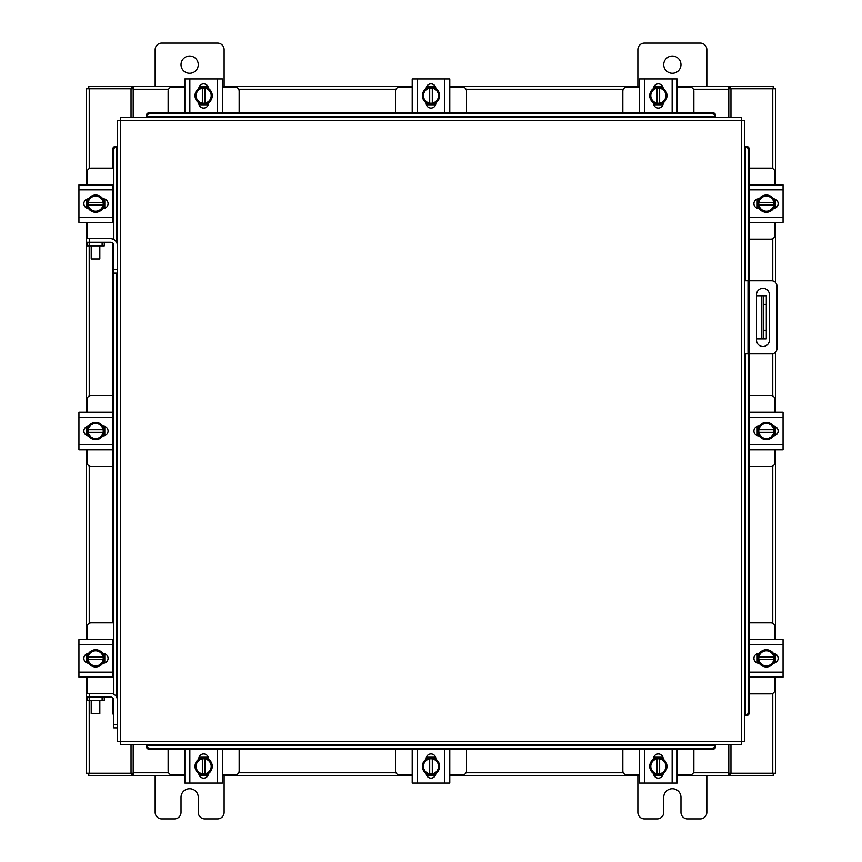 <?xml version="1.0" encoding="UTF-8"?>
<svg xmlns="http://www.w3.org/2000/svg" width="862" height="862" viewBox="0 0 862 862"><rect width="100%" height="100%" fill="white"/><g stroke="black" fill="none" stroke-linecap="round" stroke-linejoin="round"><path stroke-width="1.29" d="M744.563 280.775L771.598 280.775A5.377 5.377 0 0 1 776.974 286.152L776.974 348.485A5.377 5.377 0 0 1 771.598 353.873L744.563 353.873M748.011 353.873L748.011 280.775M769.421 340.059L769.421 294.782A6.465 6.465 0 0 0 762.956 288.317A6.465 6.465 0 0 0 756.491 294.782L756.491 340.059A6.465 6.465 0 0 0 762.956 346.524A6.465 6.465 0 0 0 769.421 340.059M766.307 338.874L761.825 338.874L761.825 295.774L766.307 295.774L766.307 338.874M756.491 338.874L761.825 338.874M766.307 304.394L763.549 304.394L763.549 330.254L766.307 330.254M756.491 295.774L761.825 295.774M763.549 338.874L763.549 330.254M763.549 304.394L763.549 295.774M749.455 239.151L770.822 239.151A4.138 4.138 0 0 0 774.96 235.014L774.96 222.428M774.96 184.845L774.96 172.26A4.138 4.138 0 0 0 770.822 168.122L749.455 168.122M775.477 199.316L775.477 207.957M757.202 208.227L757.202 199.057M773.882 199.467A8.62 8.62 0 0 1 773.882 207.807M773.731 208.087A8.62 8.62 0 0 1 766.49 212.257M766.189 212.257A8.62 8.62 0 0 1 758.959 208.087M758.797 207.807A8.62 8.62 0 0 1 758.797 199.467M758.959 199.197A8.62 8.62 0 0 1 766.189 195.017M766.49 195.017A8.62 8.62 0 0 1 773.731 199.197M770.456 197.301A7.553 7.553 0 0 1 773.785 202.344L773.882 199.294A8.706 8.706 0 0 0 773.882 199.284L766.34 194.931L758.808 199.284A8.706 8.706 0 0 0 758.797 199.294L758.797 204.93L773.785 204.93A7.553 7.553 0 0 1 770.456 209.972L766.34 212.343L758.808 208.001A8.706 8.706 0 0 1 758.797 207.99L758.905 204.93A7.553 7.553 0 0 0 762.234 209.972M762.234 197.301A7.553 7.553 0 0 0 758.905 202.344L773.882 202.344L773.882 207.99L770.456 209.972M762.913 196.913A7.553 7.553 0 0 1 769.766 196.913M769.766 210.371A7.553 7.553 0 0 1 762.913 210.371M773.473 198.799A4.849 4.849 0 0 1 778.138 203.637A4.849 4.849 0 0 1 773.473 208.475M749.617 189.845L749.617 184.845L783.062 184.845L783.062 189.845L749.617 189.845L749.617 217.429L783.062 217.429L783.062 222.428L749.617 222.428L749.617 217.429M759.217 208.485L758.775 208.485A4.849 4.849 0 0 1 753.927 203.637A4.849 4.849 0 0 1 758.775 198.799L759.217 198.799M783.062 189.845L783.062 217.429M749.617 184.845L753.485 184.845M239.151 112.545L239.151 91.178A4.138 4.138 0 0 0 235.014 87.04L222.428 87.04M184.845 87.04L172.26 87.04A4.138 4.138 0 0 0 168.122 91.178L168.122 112.545M199.316 86.523L207.957 86.523M208.227 104.798L199.057 104.798M199.467 88.118A8.62 8.62 0 0 1 207.807 88.118M208.087 88.269A8.62 8.62 0 0 1 212.257 95.51M212.257 95.811A8.62 8.62 0 0 1 208.087 103.041M207.807 103.203A8.62 8.62 0 0 1 199.467 103.203M199.197 103.041A8.62 8.62 0 0 1 195.017 95.811M195.017 95.51A8.62 8.62 0 0 1 199.197 88.269M197.301 91.544A7.553 7.553 0 0 1 202.344 88.215L199.294 88.118A8.706 8.706 0 0 0 199.284 88.118L194.931 95.66L199.284 103.192A8.706 8.706 0 0 0 199.294 103.203L204.93 103.203L204.93 88.215A7.553 7.553 0 0 1 209.972 91.544L212.343 95.66L208.001 103.192A8.706 8.706 0 0 1 207.99 103.203L204.93 103.095A7.553 7.553 0 0 0 209.972 99.766M197.301 99.766A7.553 7.553 0 0 0 202.344 103.095L202.344 88.118L207.99 88.118L209.972 91.544M196.913 99.087A7.553 7.553 0 0 1 196.913 92.234M210.371 92.234A7.553 7.553 0 0 1 210.371 99.087M198.799 88.527A4.849 4.849 0 0 1 203.637 83.862A4.849 4.849 0 0 1 208.475 88.527M189.845 112.383L184.845 112.383L184.845 78.938L189.845 78.938L189.845 112.383L217.429 112.383L217.429 78.938L222.428 78.938L222.428 112.383L217.429 112.383M208.485 102.783L208.485 103.224A4.849 4.849 0 0 1 203.637 108.073A4.849 4.849 0 0 1 198.799 103.224L198.799 102.783M189.845 78.938L217.429 78.938M693.878 112.545L693.878 91.178A4.138 4.138 0 0 0 689.74 87.04L677.155 87.04M639.572 87.04L626.986 87.04A4.138 4.138 0 0 0 622.849 91.178L622.849 112.545M654.042 86.523L662.684 86.523M662.943 104.798L653.773 104.798M654.193 88.118A8.62 8.62 0 0 1 662.533 88.118M662.803 88.269A8.62 8.62 0 0 1 666.983 95.51M666.983 95.811A8.62 8.62 0 0 1 662.803 103.041M662.533 103.203A8.62 8.62 0 0 1 654.193 103.203M653.913 103.041A8.62 8.62 0 0 1 649.743 95.811M649.743 95.51A8.62 8.62 0 0 1 653.913 88.269M652.028 91.544A7.553 7.553 0 0 1 657.07 88.215L654.01 88.118A8.706 8.706 0 0 0 653.999 88.118L649.657 95.66L653.999 103.192A8.706 8.706 0 0 0 654.01 103.203L659.656 103.203L659.656 88.215A7.553 7.553 0 0 1 664.699 91.544L667.069 95.66L662.716 103.192A8.706 8.706 0 0 1 662.706 103.203L659.656 103.095A7.553 7.553 0 0 0 664.699 99.766M652.028 99.766A7.553 7.553 0 0 0 657.07 103.095L657.07 88.118L662.706 88.118L664.699 91.544M651.629 99.087A7.553 7.553 0 0 1 651.629 92.234M665.087 92.234A7.553 7.553 0 0 1 665.087 99.087M653.525 88.527A4.849 4.849 0 0 1 658.363 83.862A4.849 4.849 0 0 1 663.201 88.527M644.571 112.383L639.572 112.383L639.572 78.938L644.571 78.938L644.571 112.383L672.155 112.383L672.155 78.938L677.155 78.938L677.155 112.383L672.155 112.383M663.201 102.783L663.201 103.224A4.849 4.849 0 0 1 658.363 108.073A4.849 4.849 0 0 1 653.515 103.224L653.515 102.783M644.571 78.938L672.155 78.938M168.122 749.455L168.122 770.822A4.138 4.138 0 0 0 172.26 774.96L184.845 774.96M222.428 774.96L235.014 774.96A4.138 4.138 0 0 0 239.151 770.822L239.151 749.455M207.957 775.477L199.316 775.477M199.057 757.202L208.227 757.202M207.807 773.882A8.62 8.62 0 0 1 199.467 773.882M199.197 773.731A8.62 8.62 0 0 1 195.017 766.49M195.017 766.189A8.62 8.62 0 0 1 199.197 758.959M199.467 758.797A8.62 8.62 0 0 1 207.807 758.797M208.087 758.959A8.62 8.62 0 0 1 212.257 766.189M212.257 766.49A8.62 8.62 0 0 1 208.087 773.731M209.972 770.456A7.553 7.553 0 0 1 204.93 773.785L207.99 773.882A8.706 8.706 0 0 0 208.001 773.882L212.343 766.34L208.001 758.808A8.706 8.706 0 0 0 207.99 758.797L202.344 758.797L202.344 773.785A7.553 7.553 0 0 1 197.301 770.456L194.931 766.34L199.284 758.808A8.706 8.706 0 0 1 199.294 758.797L202.344 758.905A7.553 7.553 0 0 0 197.301 762.234M209.972 762.234A7.553 7.553 0 0 0 204.93 758.905L204.93 773.882L199.294 773.882L197.301 770.456M210.371 762.913A7.553 7.553 0 0 1 210.371 769.766M196.913 769.766A7.553 7.553 0 0 1 196.913 762.913M208.475 773.473A4.849 4.849 0 0 1 203.637 778.138A4.849 4.849 0 0 1 198.799 773.473M217.429 749.617L222.428 749.617L222.428 783.062L217.429 783.062L217.429 749.617L189.845 749.617L189.845 783.062L184.845 783.062L184.845 749.617L189.845 749.617M198.799 759.217L198.799 758.775A4.849 4.849 0 0 1 203.637 753.927A4.849 4.849 0 0 1 208.485 758.775L208.485 759.217M217.429 783.062L189.845 783.062M222.428 749.617L222.428 753.485M622.849 749.455L622.849 770.822A4.138 4.138 0 0 0 626.986 774.96L639.572 774.96M677.155 774.96L689.74 774.96A4.138 4.138 0 0 0 693.878 770.822L693.878 749.455M662.684 775.477L654.042 775.477M653.773 757.202L662.943 757.202M662.533 773.882A8.62 8.62 0 0 1 654.193 773.882M653.913 773.731A8.62 8.62 0 0 1 649.743 766.49M649.743 766.189A8.62 8.62 0 0 1 653.913 758.959M654.193 758.797A8.62 8.62 0 0 1 662.533 758.797M662.803 758.959A8.62 8.62 0 0 1 666.983 766.189M666.983 766.49A8.62 8.62 0 0 1 662.803 773.731M664.699 770.456A7.553 7.553 0 0 1 659.656 773.785L662.706 773.882A8.706 8.706 0 0 0 662.716 773.882L667.069 766.34L662.716 758.808A8.706 8.706 0 0 0 662.706 758.797L657.07 758.797L657.07 773.785A7.553 7.553 0 0 1 652.028 770.456L649.657 766.34L653.999 758.808A8.706 8.706 0 0 1 654.01 758.797L657.07 758.905A7.553 7.553 0 0 0 652.028 762.234M664.699 762.234A7.553 7.553 0 0 0 659.656 758.905L659.656 773.882L654.01 773.882L652.028 770.456M665.087 762.913A7.553 7.553 0 0 1 665.087 769.766M651.629 769.766A7.553 7.553 0 0 1 651.629 762.913M663.201 773.473A4.849 4.849 0 0 1 658.363 778.138A4.849 4.849 0 0 1 653.525 773.473M672.155 749.617L677.155 749.617L677.155 783.062L672.155 783.062L672.155 749.617L644.571 749.617L644.571 783.062L639.572 783.062L639.572 749.617L644.571 749.617M653.515 759.217L653.515 758.775A4.849 4.849 0 0 1 658.363 753.927A4.849 4.849 0 0 1 663.201 758.775L663.201 759.217M672.155 783.062L644.571 783.062M677.155 749.617L677.155 753.485M113.838 694.276L113.827 269.677L117.437 269.677L117.437 120.497L120.464 120.464L120.497 117.437L741.503 117.437L741.535 120.464L744.563 120.497L744.563 741.503L741.535 741.535L741.503 744.563L120.497 744.563L120.464 741.535L117.437 741.503L117.437 700.429A7.058 7.058 0 0 0 110.379 693.371L89.691 693.371L89.691 696.981M113.827 273.125L117.437 273.125L117.437 269.677L117.437 700.429M745.177 715.643L745.231 715.632A3.448 2.985 -90 0 0 748.162 712.195L749.455 712.195A3.448 2.985 90 0 1 746.524 715.632L746.46 715.643M749.455 149.805L748.162 149.805A3.448 2.985 -90 0 0 745.231 146.368L746.524 146.368A3.448 2.985 90 0 1 749.455 149.805L749.455 280.775M745.177 146.357L746.46 146.357M749.455 353.873L749.455 712.195M748.162 149.805L748.162 280.775M748.162 353.873L748.162 712.195M146.357 745.177L146.368 745.231A3.448 2.985 0 0 0 149.805 748.162L149.805 749.455A3.448 2.985 180 0 1 146.368 746.524L146.357 746.46M712.195 749.455L712.195 748.162A3.448 2.985 0 0 0 715.632 745.231L715.632 746.524A3.448 2.985 180 0 1 712.195 749.455L149.805 749.455M715.643 745.177L715.643 746.46M712.195 748.162L149.805 748.162M715.643 116.823L715.632 116.769A3.448 2.985 180 0 0 712.195 113.838L712.195 112.545A3.448 2.985 0 0 1 715.632 115.476L715.643 115.54M149.805 112.545L149.805 113.838A3.448 2.985 180 0 0 146.368 116.769L146.368 115.476A3.448 2.985 0 0 1 149.805 112.545L712.195 112.545M146.357 116.823L146.357 115.54M149.805 113.838L712.195 113.838M116.823 146.357L116.769 146.368A3.448 2.985 90 0 0 113.838 149.805L112.545 149.805A3.448 2.985 -90 0 1 115.476 146.368L115.54 146.357M113.827 715.018A3.448 2.985 -90 0 1 112.545 712.195L112.545 697.746M112.545 676.638L112.545 640.089M112.545 622.849L112.545 243.019M112.545 221.911L112.545 185.362M112.545 168.122L112.545 149.805M113.838 239.55L113.838 149.805M730.965 744.563L730.965 773.225L775.8 773.225L775.8 677.155M775.8 184.845L775.8 88.775L730.965 88.775L730.965 117.437M131.035 117.437L131.035 88.775L86.2 88.775L86.2 184.845M86.2 677.155L86.2 773.225L131.035 773.225L131.035 744.563M775.8 199.499L775.8 207.785M775.8 222.428L775.8 282.801M775.8 351.847L775.8 412.208M775.8 426.852L775.8 435.148M775.8 449.792L775.8 639.572M775.8 654.215L775.8 662.501M86.2 662.501L86.2 654.215M86.2 639.572L86.2 449.792M86.2 435.148L86.2 426.852M86.2 412.208L86.2 222.428M86.2 207.785L86.2 199.499M184.845 775.8L133.19 775.8L133.19 744.563M728.81 744.563L728.81 775.8L730.103 775.8L730.103 773.225L728.81 773.225M730.965 773.225L730.103 773.225M773.225 773.225L773.225 775.8L730.103 775.8M133.19 773.225L131.897 773.225L131.897 775.8L88.775 775.8L88.775 773.225M131.897 773.225L131.035 773.225M728.81 775.8L677.155 775.8M662.501 775.8L654.215 775.8M639.572 775.8L449.792 775.8M435.148 775.8L426.852 775.8M412.208 775.8L222.428 775.8M207.785 775.8L199.499 775.8M131.897 775.8L133.19 775.8M677.155 86.2L728.81 86.2L728.81 117.437M133.19 117.437L133.19 86.2L131.897 86.2L131.897 88.775L133.19 88.775M131.035 88.775L131.897 88.775M88.775 88.775L88.775 86.2L131.897 86.2M728.81 88.775L730.103 88.775L730.103 86.2L773.225 86.2L773.225 88.775M730.103 88.775L730.965 88.775M133.19 86.2L184.845 86.2M199.499 86.2L207.785 86.2M222.428 86.2L412.208 86.2M426.852 86.2L435.148 86.2M449.792 86.2L639.572 86.2M654.215 86.2L662.501 86.2M730.103 86.2L728.81 86.2M749.455 693.878L770.822 693.878A4.138 4.138 0 0 0 774.96 689.74L774.96 677.155M774.96 639.572L774.96 626.986A4.138 4.138 0 0 0 770.822 622.849L749.455 622.849M775.477 654.042L775.477 662.684M757.202 662.943L757.202 653.773M773.882 654.193A8.62 8.62 0 0 1 773.882 662.533M773.731 662.803A8.62 8.62 0 0 1 766.49 666.983M766.189 666.983A8.62 8.62 0 0 1 758.959 662.803M758.797 662.533A8.62 8.62 0 0 1 758.797 654.193M758.959 653.913A8.62 8.62 0 0 1 766.189 649.743M766.49 649.743A8.62 8.62 0 0 1 773.731 653.913M770.456 652.028A7.553 7.553 0 0 1 773.785 657.07L773.882 654.01A8.706 8.706 0 0 0 773.882 653.999L766.34 649.657L758.808 653.999A8.706 8.706 0 0 0 758.797 654.01L758.797 659.656L773.785 659.656A7.553 7.553 0 0 1 770.456 664.699L766.34 667.069L758.808 662.716A8.706 8.706 0 0 1 758.797 662.706L758.905 659.656A7.553 7.553 0 0 0 762.234 664.699M762.234 652.028A7.553 7.553 0 0 0 758.905 657.07L773.882 657.07L773.882 662.706L770.456 664.699M762.913 651.629A7.553 7.553 0 0 1 769.766 651.629M769.766 665.087A7.553 7.553 0 0 1 762.913 665.087M773.473 653.525A4.849 4.849 0 0 1 778.138 658.363A4.849 4.849 0 0 1 773.473 663.201M749.617 644.571L749.617 639.572L783.062 639.572L783.062 644.571L749.617 644.571L749.617 672.155L783.062 672.155L783.062 677.155L749.617 677.155L749.617 672.155M759.217 663.201L758.775 663.201A4.849 4.849 0 0 1 753.927 658.363A4.849 4.849 0 0 1 758.775 653.515L759.217 653.515M783.062 644.571L783.062 672.155M749.617 639.572L753.485 639.572M102.125 245.864L102.125 242.254L104.28 242.254L104.28 245.864L87.04 245.864L87.04 242.254L89.195 242.254L89.228 395.97M102.125 242.254L89.195 242.254M112.997 239.151L113.838 239.151M112.383 221.911L113.838 221.911M104.798 199.057L104.798 208.227M113.838 185.362L112.383 185.362M113.838 168.122L91.178 168.122A4.138 4.138 0 0 0 87.04 172.26L87.04 184.845M86.523 207.957L86.523 199.316M87.04 222.428L87.04 238.645M117.437 245.702A7.058 7.058 0 0 0 110.379 238.645L86.243 238.645L87.04 245.864M88.118 207.807A8.62 8.62 0 0 1 88.118 199.467M88.269 199.197A8.62 8.62 0 0 1 95.51 195.017M95.811 195.017A8.62 8.62 0 0 1 103.041 199.197M103.203 199.467A8.62 8.62 0 0 1 103.203 207.807M103.041 208.087A8.62 8.62 0 0 1 95.811 212.257M95.51 212.257A8.62 8.62 0 0 1 88.269 208.087M91.544 209.972A7.553 7.553 0 0 1 88.215 204.93L88.118 207.99A8.706 8.706 0 0 0 88.118 208.001L95.66 212.343L103.192 208.001A8.706 8.706 0 0 0 103.203 207.99L103.203 202.344L88.215 202.344A7.553 7.553 0 0 1 91.544 197.301L95.66 194.931L103.192 199.284A8.706 8.706 0 0 1 103.203 199.294L103.095 202.344A7.553 7.553 0 0 0 99.766 197.301M99.766 209.972A7.553 7.553 0 0 0 103.095 204.93L88.118 204.93L88.118 199.294L91.544 197.301M99.087 210.371A7.553 7.553 0 0 1 92.234 210.371M92.234 196.913A7.553 7.553 0 0 1 99.087 196.913M88.527 208.475A4.849 4.849 0 0 1 83.862 203.637A4.849 4.849 0 0 1 88.527 198.799M112.383 217.429L112.383 222.428L78.938 222.428L78.938 217.429L112.383 217.429L112.383 189.845L78.938 189.845L78.938 184.845L112.383 184.845L112.383 189.845M102.783 198.799L103.224 198.799A4.849 4.849 0 0 1 108.073 203.637A4.849 4.849 0 0 1 103.224 208.485L102.783 208.485M78.938 217.429L78.938 189.845M102.125 700.591L102.125 696.981L104.28 696.981L104.28 700.591L87.04 700.591L87.04 696.981L89.195 696.981L89.228 773.225M102.125 696.981L89.195 696.981M112.997 693.878L113.838 693.878M112.383 676.638L113.838 676.638M104.798 653.773L104.798 662.943M113.838 640.089L112.383 640.089M113.838 622.849L91.178 622.849A4.138 4.138 0 0 0 87.04 626.986L87.04 639.572M86.523 662.684L86.523 654.042M87.04 677.155L87.04 693.371M89.691 693.371L86.243 693.371L87.04 700.591M88.118 662.533A8.62 8.62 0 0 1 88.118 654.193M88.269 653.913A8.62 8.62 0 0 1 95.51 649.743M95.811 649.743A8.62 8.62 0 0 1 103.041 653.913M103.203 654.193A8.62 8.62 0 0 1 103.203 662.533M103.041 662.803A8.62 8.62 0 0 1 95.811 666.983M95.51 666.983A8.62 8.62 0 0 1 88.269 662.803M91.544 664.699A7.553 7.553 0 0 1 88.215 659.656L88.118 662.706A8.706 8.706 0 0 0 88.118 662.716L95.66 667.069L103.192 662.716A8.706 8.706 0 0 0 103.203 662.706L103.203 657.07L88.215 657.07A7.553 7.553 0 0 1 91.544 652.028L95.66 649.657L103.192 653.999A8.706 8.706 0 0 1 103.203 654.01L103.095 657.07A7.553 7.553 0 0 0 99.766 652.028M99.766 664.699A7.553 7.553 0 0 0 103.095 659.656L88.118 659.656L88.118 654.01L91.544 652.028M99.087 665.087A7.553 7.553 0 0 1 92.234 665.087M92.234 651.629A7.553 7.553 0 0 1 99.087 651.629M88.527 663.201A4.849 4.849 0 0 1 83.862 658.363A4.849 4.849 0 0 1 88.527 653.525M112.383 672.155L112.383 677.155L78.938 677.155L78.938 672.155L112.383 672.155L112.383 644.571L78.938 644.571L78.938 639.572L112.383 639.572L112.383 644.571M102.783 653.515L103.224 653.515A4.849 4.849 0 0 1 108.073 658.363A4.849 4.849 0 0 1 103.224 663.201L102.783 663.201M78.938 672.155L78.938 644.571M99.83 258.956L91.21 258.956L99.83 258.956L99.83 245.864M91.21 258.956L91.21 245.864M113.827 269.677L113.827 245.702A3.448 3.448 0 0 0 110.379 242.254L104.28 242.254M99.83 713.682L91.21 713.682L99.83 713.682L99.83 700.591M91.21 713.682L91.21 700.591M113.827 724.403L117.437 724.403L117.437 727.851L113.827 727.851L113.827 700.429A3.448 3.448 0 0 0 110.379 696.981L104.28 696.981M181.02 64.65A8.62 8.62 0 0 0 189.64 73.27A8.62 8.62 0 0 0 198.26 64.65A8.62 8.62 0 0 0 189.64 56.03A8.62 8.62 0 0 0 181.02 64.65M224.12 86.2L224.12 49.651A6.551 6.551 0 0 0 217.569 43.1L161.711 43.1A6.551 6.551 0 0 0 155.16 49.651L155.16 86.2M155.16 775.8L155.16 812.349A6.551 6.551 0 0 0 161.711 818.9L174.469 818.9A6.551 6.551 0 0 0 181.02 812.349L181.02 797.35A8.62 8.62 0 0 1 189.64 788.73A8.62 8.62 0 0 1 198.26 797.35L198.26 812.349A6.551 6.551 0 0 0 204.811 818.9L217.569 818.9A6.551 6.551 0 0 0 224.12 812.349L224.12 775.8M663.74 64.65A8.62 8.62 0 0 0 672.36 73.27A8.62 8.62 0 0 0 680.98 64.65A8.62 8.62 0 0 0 672.36 56.03A8.62 8.62 0 0 0 663.74 64.65M706.84 86.2L706.84 49.651A6.551 6.551 0 0 0 700.289 43.1L644.431 43.1A6.551 6.551 0 0 0 637.88 49.651L637.88 86.2M637.88 775.8L637.88 812.349A6.551 6.551 0 0 0 644.431 818.9L657.189 818.9A6.551 6.551 0 0 0 663.74 812.349L663.74 797.35A8.62 8.62 0 0 1 672.36 788.73A8.62 8.62 0 0 1 680.98 797.35L680.98 812.349A6.551 6.551 0 0 0 687.531 818.9L700.289 818.9A6.551 6.551 0 0 0 706.84 812.349L706.84 775.8M749.455 466.514L770.822 466.514A4.138 4.138 0 0 0 774.96 462.377L774.96 449.792M774.96 412.208L774.96 399.623A4.138 4.138 0 0 0 770.822 395.486L749.455 395.486M775.477 426.679L775.477 435.321M757.202 435.579L757.202 426.421M773.882 426.83A8.62 8.62 0 0 1 773.882 435.17M773.731 435.439A8.62 8.62 0 0 1 766.49 439.62M766.189 439.62A8.62 8.62 0 0 1 758.959 435.439M758.797 435.17A8.62 8.62 0 0 1 758.797 426.83M758.959 426.561A8.62 8.62 0 0 1 766.189 422.38M766.49 422.38A8.62 8.62 0 0 1 773.731 426.561M770.456 424.664A7.553 7.553 0 0 1 773.785 429.707L773.882 426.647L766.34 422.294L758.808 426.647A8.706 8.706 0 0 0 758.797 426.647L758.797 432.293L773.785 432.293A7.553 7.553 0 0 1 770.456 437.336L766.34 439.706L758.808 435.353A8.706 8.706 0 0 1 758.797 435.353L758.905 432.293A7.553 7.553 0 0 0 762.234 437.336M762.234 424.664A7.553 7.553 0 0 0 758.905 429.707L773.882 429.707L773.882 435.353L770.456 437.336M762.913 424.276A7.553 7.553 0 0 1 769.766 424.276M769.766 437.724A7.553 7.553 0 0 1 762.913 437.724M773.473 426.162A4.849 4.849 0 0 1 778.138 431A4.849 4.849 0 0 1 773.473 435.838M749.617 417.208L749.617 412.208L783.062 412.208L783.062 417.208L749.617 417.208L749.617 444.792L783.062 444.792L783.062 449.792L749.617 449.792L749.617 444.792M759.217 435.849L758.775 435.849A4.849 4.849 0 0 1 753.927 431A4.849 4.849 0 0 1 758.775 426.151L759.217 426.151M783.062 417.208L783.062 444.792M395.486 749.455L395.486 770.822A4.138 4.138 0 0 0 399.623 774.96L412.208 774.96M449.792 774.96L462.377 774.96A4.138 4.138 0 0 0 466.514 770.822L466.514 749.455M435.321 775.477L426.679 775.477M426.421 757.202L435.579 757.202M435.17 773.882A8.62 8.62 0 0 1 426.83 773.882M426.561 773.731A8.62 8.62 0 0 1 422.38 766.49M422.38 766.189A8.62 8.62 0 0 1 426.561 758.959M426.83 758.797A8.62 8.62 0 0 1 435.17 758.797M435.439 758.959A8.62 8.62 0 0 1 439.62 766.189M439.62 766.49A8.62 8.62 0 0 1 435.439 773.731M437.336 770.456A7.553 7.553 0 0 1 432.293 773.785L435.353 773.882L439.706 766.34L435.353 758.808A8.706 8.706 0 0 0 435.353 758.797L429.707 758.797L429.707 773.785A7.553 7.553 0 0 1 424.664 770.456L422.294 766.34L426.647 758.808A8.706 8.706 0 0 1 426.647 758.797L429.707 758.905A7.553 7.553 0 0 0 424.664 762.234M437.336 762.234A7.553 7.553 0 0 0 432.293 758.905L432.293 773.882L426.647 773.882L424.664 770.456M437.724 762.913A7.553 7.553 0 0 1 437.724 769.766M424.276 769.766A7.553 7.553 0 0 1 424.276 762.913M435.838 773.473A4.849 4.849 0 0 1 431 778.138A4.849 4.849 0 0 1 426.162 773.473M444.792 749.617L449.792 749.617L449.792 783.062L444.792 783.062L444.792 749.617L417.208 749.617L417.208 783.062L412.208 783.062L412.208 749.617L417.208 749.617M426.151 759.217L426.151 758.775A4.849 4.849 0 0 1 431 753.927A4.849 4.849 0 0 1 435.849 758.775L435.849 759.217M444.792 783.062L417.208 783.062M449.792 759.347L449.792 757.278M449.792 749.617L449.792 753.485M449.792 783.062L449.792 778.752M466.514 112.545L466.514 91.178A4.138 4.138 0 0 0 462.377 87.04L449.792 87.04M412.208 87.04L399.623 87.04A4.138 4.138 0 0 0 395.486 91.178L395.486 112.545M426.679 86.523L435.321 86.523M435.579 104.798L426.421 104.798M426.83 88.118A8.62 8.62 0 0 1 435.17 88.118M435.439 88.269A8.62 8.62 0 0 1 439.62 95.51M439.62 95.811A8.62 8.62 0 0 1 435.439 103.041M435.17 103.203A8.62 8.62 0 0 1 426.83 103.203M426.561 103.041A8.62 8.62 0 0 1 422.38 95.811M422.38 95.51A8.62 8.62 0 0 1 426.561 88.269M424.664 91.544A7.553 7.553 0 0 1 429.707 88.215L426.647 88.118L422.294 95.66L426.647 103.192A8.706 8.706 0 0 0 426.647 103.203L432.293 103.203L432.293 88.215A7.553 7.553 0 0 1 437.336 91.544L439.706 95.66L435.353 103.192A8.706 8.706 0 0 1 435.353 103.203L432.293 103.095A7.553 7.553 0 0 0 437.336 99.766M424.664 99.766A7.553 7.553 0 0 0 429.707 103.095L429.707 88.118L435.353 88.118L437.336 91.544M424.276 99.087A7.553 7.553 0 0 1 424.276 92.234M437.724 92.234A7.553 7.553 0 0 1 437.724 99.087M426.162 88.527A4.849 4.849 0 0 1 431 83.862A4.849 4.849 0 0 1 435.838 88.527M417.208 112.383L412.208 112.383L412.208 78.938L417.208 78.938L417.208 112.383L444.792 112.383L444.792 78.938L449.792 78.938L449.792 112.383L444.792 112.383M435.849 102.783L435.849 103.224A4.849 4.849 0 0 1 431 108.073A4.849 4.849 0 0 1 426.151 103.224L426.151 102.783M417.208 78.938L444.792 78.938M112.545 395.486L91.178 395.486A4.138 4.138 0 0 0 87.04 399.623L87.04 412.208M87.04 449.792L87.04 462.377A4.138 4.138 0 0 0 91.178 466.514L112.545 466.514M86.523 435.321L86.523 426.679M104.798 426.421L104.798 435.579M88.118 435.17A8.62 8.62 0 0 1 88.118 426.83M88.269 426.561A8.62 8.62 0 0 1 95.51 422.38M95.811 422.38A8.62 8.62 0 0 1 103.041 426.561M103.203 426.83A8.62 8.62 0 0 1 103.203 435.17M103.041 435.439A8.62 8.62 0 0 1 95.811 439.62M95.51 439.62A8.62 8.62 0 0 1 88.269 435.439M91.544 437.336A7.553 7.553 0 0 1 88.215 432.293L88.118 435.353L95.66 439.706L103.192 435.353A8.706 8.706 0 0 0 103.203 435.353L103.203 429.707L88.215 429.707A7.553 7.553 0 0 1 91.544 424.664L95.66 422.294L103.192 426.647A8.706 8.706 0 0 1 103.203 426.647L103.095 429.707A7.553 7.553 0 0 0 99.766 424.664M99.766 437.336A7.553 7.553 0 0 0 103.095 432.293L88.118 432.293L88.118 426.647L91.544 424.664M99.087 437.724A7.553 7.553 0 0 1 92.234 437.724M92.234 424.276A7.553 7.553 0 0 1 99.087 424.276M88.527 435.838A4.849 4.849 0 0 1 83.862 431A4.849 4.849 0 0 1 88.527 426.162M112.383 444.792L112.383 449.792L78.938 449.792L78.938 444.792L112.383 444.792L112.383 417.208L78.938 417.208L78.938 412.208L112.383 412.208L112.383 417.208M102.783 426.151L103.224 426.151A4.849 4.849 0 0 1 108.073 431A4.849 4.849 0 0 1 103.224 435.849L102.783 435.849M78.938 444.792L78.938 417.208M749.046 280.775L749.046 353.873M120.464 741.535L741.535 741.535L741.535 120.464L120.464 120.464L120.464 741.535M745.231 715.632L745.231 353.873M745.231 280.775L745.231 146.368M146.368 745.231L715.632 745.231M715.632 116.769L146.368 116.769M116.769 146.368L116.769 242.696M116.769 273.125L116.769 697.423M112.545 712.195L113.827 712.195M772.772 88.775L772.772 168.618M772.772 238.666L772.772 280.904M772.772 353.732L772.772 395.97M772.772 466.03L772.772 623.334M772.772 693.382L772.772 773.225M89.228 623.334L89.228 466.03M89.228 168.618L89.228 88.775M133.19 772.772L168.618 772.772M238.666 772.772L395.97 772.772M466.03 772.772L623.334 772.772M693.382 772.772L728.81 772.772M728.81 89.228L693.382 89.228M623.334 89.228L466.03 89.228M395.97 89.228L238.666 89.228M168.618 89.228L133.19 89.228M89.691 238.645L89.691 242.254"/></g></svg>
